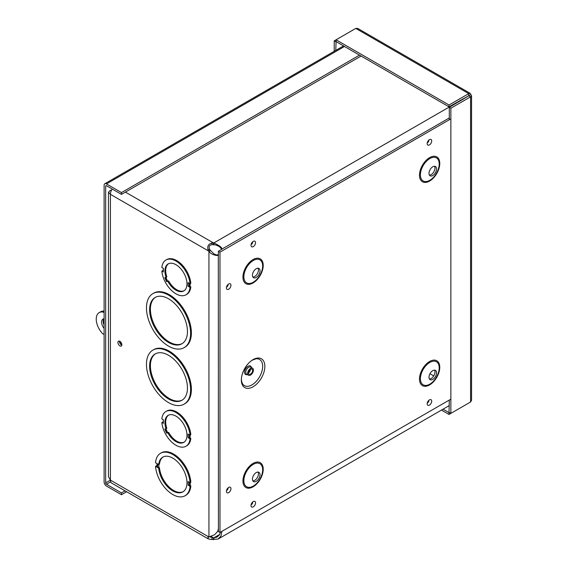 <?xml version="1.0" encoding="UTF-8"?>
<svg xmlns="http://www.w3.org/2000/svg" width="568" height="568" viewBox="0 0 568 568"><rect width="100%" height="100%" fill="white"/><g stroke="black" fill="none" stroke-linecap="round" stroke-linejoin="round"><path stroke-width="0.85" d="M165.913 277.411L167.588 281.181L166.601 281.678L168.632 280.954A15.606 9.01 -120 0 0 184.131 290.702M190.046 287.387L190.827 286.939L190.088 286.506L188.114 286.272L190.046 287.387A20.065 11.58 60 0 1 185.977 294.806A20.065 11.58 60 0 1 171.259 290.184A20.065 11.58 60 0 1 161.844 271.113L163.364 271.696M163.364 271.987L163.364 268.337L161.844 267.464A20.065 11.58 60 0 1 165.913 260.052A20.065 11.58 60 0 1 180.638 264.681A20.065 11.58 60 0 1 190.046 283.744L188.114 282.63L188.114 286.272M167.851 281.409A15.606 9.01 60 0 0 183.748 290.944A15.606 9.01 60 0 0 183.748 272.924A15.606 9.01 60 0 0 168.142 263.914A15.606 9.01 60 0 0 166.062 277.376L164.812 277.645L166.601 281.678M161.844 271.113L162.633 270.659L163.257 271.021M221.896 531.35L221.016 535.943L218.133 539.025L211.878 539.536L208.307 538.904L207.973 537.328L214.583 534.736L217.679 531.442L218.424 528.51L218.304 255.06C219.695 255.863 212.489 255.962 208.939 251.496L208.009 249.707C207.164 246.242 208.456 244.006 211.878 243.005L213.895 242.912C220.001 245.845 222.592 247.953 221.662 249.245L221.229 248.223M190.827 286.939A20.065 11.58 60 0 1 186.758 294.352L185.977 294.806M165.913 260.052L166.694 259.604A20.065 11.58 60 0 1 181.419 264.226A20.065 11.58 60 0 1 190.827 283.297L190.046 283.744M152.927 350.087L153.708 349.639A31.212 18.02 60 0 1 184.919 367.652A31.212 18.02 60 0 1 184.919 403.692L184.138 404.146A31.212 18.02 60 0 1 160.084 395.782A31.212 18.02 60 0 1 146.466 364.372A31.212 18.02 60 0 1 152.927 350.087A31.212 18.02 60 0 1 184.138 368.107A31.212 18.02 60 0 1 184.138 404.146M163.364 423.423L163.364 419.78L161.844 418.9A20.065 11.58 60 0 1 165.913 411.488A20.065 11.58 60 0 1 180.638 416.117A20.065 11.58 60 0 1 190.046 435.187L188.114 434.066L188.114 437.708L190.827 438.375A20.065 11.58 60 0 1 186.758 445.788L185.977 446.242A20.065 11.58 60 0 1 171.259 441.62A20.065 11.58 60 0 1 161.844 422.549L163.364 423.132M161.844 422.549L162.633 422.102L163.257 422.464M165.913 411.488L166.694 411.04A20.065 11.58 60 0 1 181.419 415.662A20.065 11.58 60 0 1 190.827 434.733L190.046 435.187M157.038 467.244L157.038 463.602L155.533 462.728A24.523 14.157 60 0 1 160.538 453.285A24.523 14.157 60 0 1 178.7 459.1A24.523 14.157 60 0 1 190.067 482.665L188.171 481.572L188.171 485.214L190.848 485.853A24.523 14.157 60 0 1 185.843 495.303L185.061 495.757A24.523 14.157 60 0 1 166.9 489.943A24.523 14.157 60 0 1 155.533 466.371L157.017 466.967M155.533 466.371L156.314 465.916L156.938 466.278M160.538 453.285L161.319 452.831A24.523 14.157 60 0 1 179.481 458.646A24.523 14.157 60 0 1 190.848 482.218L190.067 482.665M119.898 345.876A2.783 1.605 60 0 1 118.08 343.427A2.783 1.605 60 0 1 118.506 341.198A2.783 1.605 60 0 1 121.289 342.802A2.783 1.605 60 0 1 121.289 346.019A2.783 1.605 60 0 1 119.898 345.876M152.927 293.592L153.708 293.138A31.212 18.02 60 0 1 184.919 311.157A31.212 18.02 60 0 1 184.919 347.197L184.138 347.644A31.212 18.02 60 0 1 160.084 339.288A31.212 18.02 60 0 1 146.466 307.877A31.212 18.02 60 0 1 152.927 293.592A31.212 18.02 60 0 1 184.138 311.612A31.212 18.02 60 0 1 184.138 347.644M167.588 281.181L168.632 280.954M166.062 277.376L166.843 276.928A15.606 9.01 -120 0 1 168.547 263.708M165.913 428.847L167.588 432.617L168.632 432.39A15.606 9.01 -120 0 0 184.131 442.138M168.547 415.144A15.606 9.01 -120 0 0 166.843 428.364L164.812 429.089L166.601 433.114L167.588 432.617M159.48 467.748L157.194 467.329L158.699 468.202L159.48 467.748A20.065 11.58 -120 0 0 168.632 486.563A20.065 11.58 -120 0 0 183.215 491.654M188.171 485.214L190.067 486.307A24.523 14.157 60 0 1 185.061 495.757M158.699 468.202A20.065 11.58 60 0 0 168.107 487.273A20.065 11.58 60 0 0 182.832 491.895A20.065 11.58 60 0 0 182.832 468.728A20.065 11.58 60 0 0 162.767 457.141A20.065 11.58 60 0 0 158.699 464.56L157.194 463.687L157.194 467.329M190.067 486.307L190.848 485.853M158.699 464.56L159.48 464.106A20.065 11.58 -120 0 1 163.165 456.928M221.172 248.095L218.41 246.036L215.549 244.929L212.134 244.63C209.407 245.049 208.541 246.54 209.549 249.118L210.21 250.147L208.648 251.056L110.419 194.341L110.419 480.13A6.667 3.848 120 0 0 111.797 483.183L208.307 538.904M461.102 100.493L460.598 100.138M208.009 537.3L208.648 536.845L110.419 480.13L108.467 476.765L108.467 192.261L110.419 194.341A6.667 3.848 120 0 1 112.208 189.03M110.689 192.367L110.867 191.757M111.285 190.685L110.419 190.181L108.467 192.261M221.484 249.466L220.519 247.442M119.528 341.162A2.783 1.605 -120 0 0 121.467 344.975A2.783 1.605 -120 0 0 121.829 345.145M209.116 536.725L213.895 537.797L217.082 537.08L219.461 534.857L220.561 532.117M460.265 100.976L460.087 100.437M449.302 117.959L221.662 249.245M210.21 250.147L213.902 253.853L217.068 255.209M216.174 254.968L218.403 254.798M462.629 98.967L462.991 99.4M213.362 244.687L213.362 242.884L125.407 192.098M213.362 539.572L213.362 537.761L210.962 536.377M217.203 255.195L218.304 255.06M210.508 250.594L208.939 251.496L208.939 536.739M460.151 100.742L213.895 242.912L213.895 244.723M219.702 534.438L213.895 537.797L213.895 539.6M188.114 437.708L190.046 438.823L190.827 438.375M190.046 438.823A20.065 11.58 60 0 1 185.977 446.242M166.062 428.812A15.606 9.01 60 0 1 168.142 415.35A15.606 9.01 60 0 1 183.748 424.36A15.606 9.01 60 0 1 183.748 442.38A15.606 9.01 60 0 1 167.851 432.844L168.632 432.39M167.851 432.844L166.601 433.114M155.554 353.736A26.753 15.442 -120 0 0 150.399 365.742A26.753 15.442 -120 0 0 161.823 392.396A26.753 15.442 -120 0 0 182.292 400.05M155.554 297.234A26.753 15.442 -120 0 0 150.399 309.248A26.753 15.442 -120 0 0 161.823 335.894A26.753 15.442 -120 0 0 182.292 343.548M149.618 366.197A26.753 15.442 60 0 1 155.156 353.949A26.753 15.442 60 0 1 181.909 369.392A26.753 15.442 60 0 1 181.909 400.284A26.753 15.442 60 0 1 161.291 393.113A26.753 15.442 60 0 1 149.618 366.197M149.618 309.695A26.753 15.442 60 0 1 155.156 297.454A26.753 15.442 60 0 1 181.909 312.897A26.753 15.442 60 0 1 181.909 343.782A26.753 15.442 60 0 1 161.291 336.618A26.753 15.442 60 0 1 149.618 309.695M361.063 56.04L121.467 194.377L121.467 192.573L106.464 183.911A3.323 1.917 -120 0 0 104.803 183.748A3.323 1.917 -120 0 0 104.114 185.267L104.114 481.983A3.323 1.917 -120 0 0 106.464 486.059L121.467 494.714L126.614 491.739M121.467 194.377L106.464 185.715A1.115 0.646 -120 0 0 105.904 185.658A1.115 0.646 -120 0 0 105.676 186.169L105.676 482.885L110.419 480.145M359.501 55.139L121.467 192.573M125.052 490.837L121.467 492.91L106.464 484.248A1.115 0.646 60 0 1 105.676 482.885M121.467 492.91L121.467 494.714M443.04 409.187L449.018 412.638L449.018 414.441L468.735 403.06M449.302 400.057L449.018 412.638M441.478 410.089L449.018 414.441M471.554 95.765L471.554 400.348L470.581 401.995L450.864 413.383L450.864 108.211L470.581 96.823L471.554 95.765L470.148 93.322L468.735 93.635L449.018 105.016L336.064 39.803L355.774 28.414L357.691 28.4L470.148 93.322M449.302 119.756L449.302 107.309L450.864 108.211M470.581 94.7L449.302 107.309M469.019 95.921L470.581 96.823L470.581 401.995M449.302 412.475L450.864 413.383M469.019 95.602L449.018 106.827L336.064 41.606L336.064 39.803L334.218 40.868L334.218 51.29M468.735 95.438L468.735 93.635L355.774 28.414M449.018 106.827L449.018 105.016M336.064 41.606L335.78 50.389M335.78 41.769L334.218 40.868M103.859 318.769A6.688 3.862 -120 0 0 104.114 325.038M104.114 328.389A6.688 3.862 60 0 1 102.986 319.06A6.688 3.862 60 0 1 104.114 318.747M121.864 344.698A2.229 1.285 60 0 1 119.94 341.361M104.114 311.491L103.113 312.073L104.114 312.649M104.114 334.488L102.552 333.594A14.264 8.236 60 0 1 99.201 312.613L100.763 311.711A14.264 8.236 60 0 1 104.114 311.086M99.201 312.613A14.264 8.236 60 0 1 103.113 312.073M253.094 359.608A16.628 9.599 -60 0 1 263.275 374.092A16.628 9.599 -60 0 1 242.912 385.85A16.628 9.599 -60 0 1 253.094 359.608M250.545 368.383A4.075 2.35 120 0 0 247.882 371.976A4.075 2.35 120 0 0 248.507 375.242A4.075 2.35 120 0 0 252.582 372.885A4.075 2.35 120 0 0 252.582 368.185A4.075 2.35 120 0 0 250.545 368.383M250.545 369.306A2.939 1.697 120 0 0 248.621 371.898A2.939 1.697 120 0 0 249.075 374.255A2.939 1.697 120 0 0 252.014 372.558A2.939 1.697 120 0 0 252.014 369.165A2.939 1.697 120 0 0 250.545 369.306M221.783 249.288L218.403 251.241L218.403 255.138M218.403 528.929L218.403 531.541L219.979 532.457L219.979 252.149L450.864 118.854M252.27 243.083L251.979 243.587M450.864 399.155L219.979 532.457M227.683 285.676L227.392 286.18M227.683 489.091L227.392 489.602M252.27 503.291L251.979 503.795M428.435 401.583L428.144 402.087M428.435 141.375L428.144 141.879M252.895 480.911A5.353 3.088 120 0 0 257.332 477.574A5.353 3.088 120 0 0 258.007 472.058M256.239 472.569A5.353 3.088 120 0 0 252.739 477.283A5.353 3.088 120 0 0 253.562 481.572A5.353 3.088 120 0 0 258.909 478.483A5.353 3.088 120 0 0 258.909 472.306A5.353 3.088 120 0 0 256.239 472.569M252.895 277.056A5.353 3.088 120 0 0 257.332 273.719A5.353 3.088 120 0 0 258.007 268.202M256.239 268.714A5.353 3.088 120 0 0 252.739 273.428A5.353 3.088 120 0 0 253.562 277.716A5.353 3.088 120 0 0 258.909 274.628A5.353 3.088 120 0 0 258.909 268.451A5.353 3.088 120 0 0 256.239 268.714M429.436 378.984A5.353 3.088 120 0 0 433.881 375.647A5.353 3.088 120 0 0 434.548 370.13M432.78 370.641A5.353 3.088 120 0 0 429.287 375.356A5.353 3.088 120 0 0 430.104 379.644A5.353 3.088 120 0 0 435.457 376.556A5.353 3.088 120 0 0 435.457 370.379A5.353 3.088 120 0 0 432.78 370.641M429.436 175.129A5.353 3.088 120 0 0 433.881 171.792A5.353 3.088 120 0 0 434.548 166.275M432.78 166.786A5.353 3.088 120 0 0 429.287 171.5A5.353 3.088 120 0 0 430.104 175.789A5.353 3.088 120 0 0 435.457 172.7A5.353 3.088 120 0 0 435.457 166.523A5.353 3.088 120 0 0 432.78 166.786M218.403 251.241L219.979 252.149M167.063 281.487L165.309 277.539M189.3 286.414L189.3 283.318M190.088 286.506L190.088 283.723M190.088 437.949L190.088 435.159M190.216 485.491L190.216 482.58M157.67 467.343L157.67 463.964M189.307 485.363L189.307 482.225M158.848 467.379L158.848 464.475M433.725 375.91L429.962 373.73M211.878 243.005L212.134 244.63M208.009 249.707L209.549 249.118M211.878 539.536L212.134 537.605M189.3 437.85L189.3 434.754M167.063 432.922L165.309 428.975M344.499 46.477L106.464 183.911M106.464 185.715L105.676 186.169M110.689 481.806L106.464 484.248M256.204 358.763A15.116 8.726 -60 0 1 259.533 376.904A15.116 8.726 -60 0 1 242.167 383.088L241.577 381.014C240.307 375.001 246.342 363.208 252.654 360.013L256.204 358.763M251.411 367.503A4.885 2.826 120 0 0 248.024 366.261A4.885 2.826 120 0 0 244.581 371.841A4.885 2.826 120 0 0 247.336 374.56M252.582 368.185L250.687 367.091A4.075 2.35 120 0 0 248.649 367.29A4.075 2.35 120 0 0 245.987 370.883A4.075 2.35 120 0 0 246.611 374.149L248.507 375.242M248.464 372.828A2.939 1.697 120 0 0 250.474 369.349M253.271 241.379A3.209 1.853 120 0 0 251.312 246.441A3.209 1.853 120 0 0 255.238 244.169A3.209 1.853 120 0 0 253.271 241.379M228.684 283.972A3.209 1.853 120 0 0 226.717 289.034A3.209 1.853 120 0 0 230.644 286.762A3.209 1.853 120 0 0 228.684 283.972M253.271 501.587A3.209 1.853 120 0 0 251.312 506.649A3.209 1.853 120 0 0 255.238 504.384A3.209 1.853 120 0 0 253.271 501.587M253.087 259.555A14.335 8.279 -60 0 1 261.862 272.044A14.335 8.279 -60 0 1 244.304 282.182A14.335 8.279 -60 0 1 253.087 259.555M429.628 157.627A14.335 8.279 -60 0 1 438.411 170.123A14.335 8.279 -60 0 1 420.845 180.255A14.335 8.279 -60 0 1 429.628 157.627M429.628 361.482A14.335 8.279 -60 0 1 438.411 373.978A14.335 8.279 -60 0 1 420.845 384.117A14.335 8.279 -60 0 1 429.628 361.482M253.087 463.41A14.335 8.279 -60 0 1 261.862 475.906A14.335 8.279 -60 0 1 244.304 486.045A14.335 8.279 -60 0 1 253.087 463.41M429.436 139.671A3.209 1.853 120 0 0 427.477 144.733A3.209 1.853 120 0 0 431.403 142.462A3.209 1.853 120 0 0 429.436 139.671M429.436 399.879A3.209 1.853 120 0 0 427.477 404.941A3.209 1.853 120 0 0 431.403 402.669A3.209 1.853 120 0 0 429.436 399.879M228.684 487.394A3.209 1.853 120 0 0 226.717 492.449A3.209 1.853 120 0 0 230.644 490.184A3.209 1.853 120 0 0 228.684 487.394M253.264 464.368A13.298 7.675 120 0 0 245.12 485.356A13.298 7.675 120 0 0 261.408 475.956A13.298 7.675 120 0 0 253.264 464.368M253.264 260.513A13.298 7.675 120 0 0 245.12 281.501A13.298 7.675 120 0 0 261.408 272.093A13.298 7.675 120 0 0 253.264 260.513M429.813 362.441A13.298 7.675 120 0 0 421.669 383.428A13.298 7.675 120 0 0 437.956 374.028A13.298 7.675 120 0 0 429.813 362.441M429.813 158.586A13.298 7.675 120 0 0 421.669 179.573A13.298 7.675 120 0 0 437.956 170.166A13.298 7.675 120 0 0 429.813 158.586M163.257 271.845L163.257 268.281M156.938 463.538L156.938 467.095M449.302 405.573L218.396 538.883M208.179 537.179L209.116 536.575M163.257 423.281L163.257 419.716M104.803 183.748L343.526 45.916M252.1 242.699L252.703 242.65L251.823 244.176L251.567 243.629M227.512 488.714L228.109 488.665L227.228 490.184L226.973 489.637M428.265 401.2L428.868 401.15L427.988 402.676L427.732 402.13M428.265 140.992L428.868 140.942L427.988 142.469L427.732 141.922M252.1 502.914L252.703 502.857L251.823 504.384L251.567 503.837M227.512 285.292L228.109 285.243L227.228 286.762L226.973 286.222"/></g></svg>
